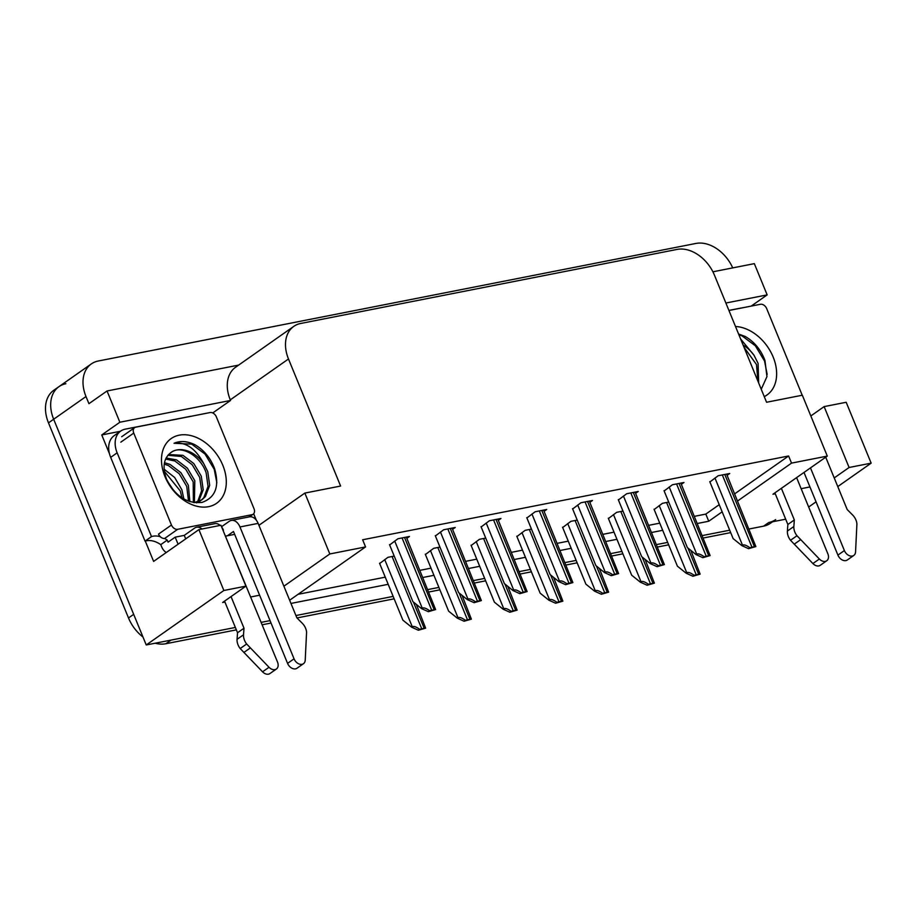 <?xml version="1.0" encoding="UTF-8"?>
<svg xmlns="http://www.w3.org/2000/svg" width="917" height="917" viewBox="0 0 917 917"><rect width="100%" height="100%" fill="white"/><g stroke="black" fill="none" stroke-linecap="round" stroke-linejoin="round"><path stroke-width="1.38" d="M253.665 513.738L256.29 520.134M109.49 453.789L101.753 434.945L120.414 431.277M236.345 629.864L165.839 643.734L171.02 640.1L235.36 627.446L146.239 644.972L223.863 590.491L198.897 529.613L153.62 561.399L145.276 541.053M238.649 365.092L107.048 390.974L119.863 422.233L230.534 400.465L212.744 412.948M119.863 422.233L101.753 434.945M725.874 303.023L767.151 294.896L751.195 306.106M737.612 500.98L791.531 463.119L827.294 456.093L802.329 395.216L766.566 402.254L714.458 275.18A33.883 24.209 54.9 0 0 677.113 249.413L300.696 323.472A33.883 24.209 54.9 0 0 293.795 326.372L235.577 367.247A33.883 24.209 54.9 0 0 230.282 399.846L230.534 400.465M767.151 294.896L754.336 263.637L712.899 271.799M107.048 390.974L88.938 403.686L86.003 396.545A33.883 24.209 -125.1 0 1 91.31 363.934A33.883 24.209 -125.1 0 1 98.211 361.023L695.946 243.441A33.883 24.209 -125.1 0 1 732.729 267.89M834.218 477.929L849.096 467.487L871.15 463.154L846.185 402.276L824.131 406.609L810.834 415.951M871.15 463.154L837.771 486.583M816.061 501.828L808.668 507.021M146.239 644.972L53.667 419.241A33.883 24.209 -125.1 0 1 58.975 386.642A33.883 24.209 -125.1 0 1 65.875 383.73M223.863 590.491L245.916 586.146L222.625 602.492L224.94 602.045M785.697 519.182L768.755 522.518A33.883 24.209 -125.1 0 0 775.656 519.607M729.691 530.198L702.365 535.574L729.691 530.198M667.656 542.405L656.618 544.572L667.656 542.405M621.909 551.404L610.86 553.581L621.909 551.404M576.151 560.402L565.113 562.58L576.151 560.402M530.404 569.4L519.354 571.578L530.404 569.4M484.657 578.409L473.608 580.576L484.657 578.409M438.899 587.407L427.861 589.574L438.899 587.407M393.152 596.405L295.916 615.536L393.152 596.405M270.045 620.626L261.23 622.356L270.045 620.626M827.294 456.093L772.962 494.229L775.278 493.782M801.149 488.692L809.963 486.95M697.401 523.481L708.738 521.246L722.16 511.824M290.953 603.432L388.189 584.312M422.897 577.481L433.936 575.303M468.644 568.483L479.694 566.305M514.403 559.485L525.441 557.307M560.149 550.475L571.199 548.309M605.896 541.477L616.946 539.311M651.655 532.479L662.693 530.301M283.892 586.192L329.811 553.96L365.574 546.922L289.646 600.222M250.811 596.956L259.626 595.213M293.795 326.372A33.883 24.209 54.9 0 0 288.488 358.983L340.608 486.044L304.845 493.082L258.926 525.315M245.916 586.146L220.94 525.269L198.897 529.613M234.66 534.347L225.846 536.078M329.811 553.96L304.845 493.082M734.689 493.827L788.609 455.978L362.639 539.769L365.574 546.922M788.609 455.978L791.531 463.119M694.467 516.328L705.815 514.093L719.226 504.682M705.815 514.093L708.738 521.246M298.071 594.308L385.255 577.16M419.963 570.328L431.013 568.162M465.71 561.33L476.76 559.152M511.468 552.332L522.507 550.154M557.215 543.334L568.265 541.156M602.962 534.324L614.012 532.158M648.72 525.326L659.759 523.16M727.101 475.327L729.726 473.481L718.16 475.751L709.907 481.952M681.342 484.325L683.979 482.48L672.413 484.761L664.16 490.95M589.837 502.333L592.474 500.487L580.908 502.757L572.655 508.958M544.09 511.331L546.715 509.485L535.161 511.755L526.897 517.956M498.344 520.329L500.969 518.483L489.403 520.753L481.15 526.954M452.585 529.327L455.222 527.481L443.656 529.762L435.403 535.952M635.596 493.323L638.221 491.478L626.666 493.759L618.402 499.96M406.839 538.325L409.463 536.479L397.909 538.76L389.645 544.962M668.722 502.08L662.429 503.318L654.176 509.52M622.964 511.09L616.683 512.328L608.418 518.529M531.47 529.086L525.177 530.324L516.924 536.525M485.712 538.084L479.431 539.322L471.166 545.523M439.965 547.082L433.672 548.32L425.419 554.521M577.217 520.088L570.924 521.326L562.671 527.527M394.218 556.092L387.925 557.33L379.661 563.519M849.096 467.487L824.131 406.609M142.96 636.983A33.883 24.209 -125.1 0 1 128.506 617.966L133.676 614.333L53.667 419.241A33.883 24.209 -125.1 0 1 58.975 386.642L91.31 363.934M128.506 617.966L48.486 422.875A33.883 24.209 -125.1 0 1 53.794 390.275L58.975 386.642M772.595 521.762L770.486 523.24A33.883 24.209 -125.1 0 1 763.586 526.152L749.109 528.994M730.689 532.617L703.35 537.992M668.653 544.824L657.604 546.99M622.895 553.822L611.857 556M577.148 562.82L566.098 564.998M531.402 571.818L520.352 573.996M485.643 580.828L474.605 582.994M439.896 589.826L428.847 591.992M394.138 598.824L296.982 617.943M271.031 623.044L262.228 624.775M165.839 643.734A33.883 24.209 -125.1 0 1 155.202 643.218M425.637 628.156L418.358 630.243L411.618 627.194L412.26 626.747C413.739 625.956 416.203 626.815 419.665 629.326A5.651 1.192 157.7 0 1 421.717 628.764L424.193 628.283A5.651 1.192 157.7 0 1 425.637 628.156L416.329 604.383M379.535 563.21L402.895 620.167L411.618 627.194M418.358 630.243L419.665 629.326M435.621 609.587L428.342 611.685L421.591 608.636L422.244 608.177C423.723 607.386 426.187 608.246 429.649 610.756A5.651 1.192 157.7 0 1 431.701 610.206L434.177 609.713A5.651 1.192 157.7 0 1 435.621 609.587L406.334 537.098M389.519 544.641L412.879 601.598L421.591 608.636M428.342 611.685L429.649 610.756M471.384 619.147L464.105 621.245L457.365 618.196L458.007 617.749C459.486 616.958 461.962 617.817 465.423 620.328A5.651 1.192 157.7 0 1 467.464 619.766L469.94 619.284A5.651 1.192 157.7 0 1 471.384 619.147L462.076 595.385M425.293 554.212L448.642 611.169L457.365 618.196M464.105 621.245L465.423 620.328M517.142 610.149L509.863 612.247L503.112 609.197L503.765 608.75C505.244 607.96 507.709 608.819 511.17 611.33A5.651 1.192 157.7 0 1 513.222 610.768L515.698 610.286A5.651 1.192 157.7 0 1 517.142 610.149L507.835 586.387M471.04 545.214L494.401 602.16L503.112 609.197M509.863 612.247L511.17 611.33M562.889 601.151L555.61 603.248L548.87 600.199L549.512 599.741C550.991 598.95 553.455 599.81 556.917 602.32A5.651 1.192 157.7 0 1 558.969 601.77L561.445 601.277A5.651 1.192 157.7 0 1 562.889 601.151L553.581 577.378M516.787 536.216L540.147 593.161L548.87 600.199M555.61 603.248L556.917 602.32M481.368 600.589L474.089 602.675L467.349 599.626L467.991 599.179C469.47 598.388 471.946 599.248 475.407 601.758A5.651 1.192 157.7 0 1 477.448 601.197L479.923 600.715A5.651 1.192 157.7 0 1 481.368 600.589L452.081 528.1M435.266 535.643L458.626 592.6L467.349 599.626M474.089 602.675L475.407 601.758M527.126 591.58L519.836 593.677L513.096 590.628L513.749 590.181C515.216 589.39 517.692 590.25 521.154 592.76A5.651 1.192 157.7 0 1 523.206 592.199L525.682 591.717A5.651 1.192 157.7 0 1 527.126 591.58L497.839 519.102M481.024 526.645L504.384 583.59L513.096 590.628M519.836 593.677L521.154 592.76M572.873 582.582L565.594 584.679L558.854 581.63L559.496 581.172C560.975 580.392 563.439 581.252 566.901 583.762A5.651 1.192 157.7 0 1 568.953 583.201L571.429 582.719A5.651 1.192 157.7 0 1 572.873 582.582L543.586 510.093M526.771 517.647L550.131 574.592L558.854 581.63M565.594 584.679L566.901 583.762M618.62 573.583L611.341 575.681L604.601 572.632L605.243 572.174C606.722 571.383 609.197 572.242 612.659 574.753A5.651 1.192 157.7 0 1 614.699 574.202L617.187 573.71A5.651 1.192 157.7 0 1 618.62 573.583L589.333 501.095M572.529 508.648L595.878 565.594L604.601 572.632M611.341 575.681L612.659 574.753M810.479 467.899L844.385 550.567L837.909 555.106L804.003 472.438M728.9 310.404L740.042 308.215A22.593 16.139 -125.1 0 1 741.532 307.997M781.376 488.325L794.34 519.95L787.863 524.49L774.899 492.876M796.609 477.631L827.868 553.822A7.21 5.158 -125.1 0 1 826.733 560.757L820.268 565.296A7.21 5.158 54.9 0 1 812.898 563.554L790.523 540.273A11.291 8.07 -125.1 0 1 787.394 531.058L787.863 524.49M794.34 519.95L793.858 526.518L787.394 531.058M790.523 540.273L796.988 535.734L819.362 559.015A7.21 5.158 -125.1 0 0 826.733 560.757M796.988 535.734A11.291 8.07 -125.1 0 1 793.858 526.518M794.202 544.194L800.667 539.654M837.909 555.106A7.21 5.158 54.9 0 0 847.331 559.978L853.796 555.438A7.21 5.158 -125.1 0 0 855.561 551.896L856.914 523.939A11.291 8.07 -125.1 0 0 852.581 514.964L847.193 509.543L825.724 457.193M853.796 555.438A7.21 5.158 -125.1 0 1 844.385 550.567M221.536 526.725L229.296 521.28A11.291 7.531 78.9 0 1 231.313 520.409A11.291 7.531 78.9 0 1 239.956 526.954L294.048 658.83L287.571 663.369L233.491 531.493L227.393 535.769M185.704 538.875L184.271 535.368L175.181 537.156L168.063 542.153L167.226 540.113L160.762 544.652L161.598 546.692A11.291 7.531 78.9 0 0 166.298 552.492M178.081 544.228L175.181 537.156M120.689 431.082L114.224 435.621A22.593 16.139 54.9 0 0 110.682 457.365L117.147 452.826A22.593 16.139 -125.1 0 1 120.689 431.082A22.593 16.139 -125.1 0 1 125.285 429.145L189.704 416.478A22.593 16.139 -125.1 0 1 191.195 416.261M110.682 457.365L145.035 541.122A22.593 16.139 -125.1 0 1 160.762 544.652M145.035 541.122L151.5 536.583A22.593 16.139 -125.1 0 1 160.246 536.674M164.521 538.428A22.593 16.139 -125.1 0 1 167.226 540.113M117.147 452.826L151.5 536.583M202.004 528.994A11.291 7.531 78.9 0 0 196.628 527.229A11.291 7.531 78.9 0 0 194.61 528.1L184.271 535.368M231.038 596.589L244.002 628.214L237.537 632.753L224.562 601.139M223.003 530.29L277.53 662.085A7.21 5.158 -125.1 0 1 276.395 669.02L269.93 673.559A7.21 5.158 54.9 0 1 262.56 671.817L240.185 648.537A11.291 8.07 -125.1 0 1 237.056 639.321L237.537 632.753M244.002 628.214L243.521 634.782L237.056 639.321M240.185 648.537L246.662 643.998L269.025 667.278A7.21 5.158 -125.1 0 0 276.395 669.02M246.662 643.998A11.291 8.07 -125.1 0 1 243.521 634.782M223.439 530.198A11.291 7.531 -101.1 0 0 221.685 527.069M220.172 525.43A11.291 7.531 -101.1 0 0 214.796 523.664L196.628 527.229M243.865 652.457L250.33 647.918M287.571 663.369A7.21 5.158 54.9 0 0 296.993 668.241L303.458 663.702A7.21 5.158 -125.1 0 0 305.223 660.16L306.576 632.203A11.291 8.07 -125.1 0 0 302.243 623.228L296.856 617.806L258.124 523.378A11.291 7.531 -101.1 0 0 249.481 516.833L231.313 520.409M303.458 663.702A7.21 5.158 -125.1 0 1 294.048 658.83M735.503 326.498A39.534 28.244 -125.1 0 1 773.134 356.977A39.534 28.244 -125.1 0 1 764.262 396.614M761.236 389.255L766.956 376.612L764.938 360.404C760.915 349.801 754.347 341.812 745.234 336.47L738.586 334.029M757.935 381.197L756.468 364.507L743.985 347.188M758.68 383.019L758.084 363.373L754.026 355.269A28.244 20.174 54.9 0 0 743.137 345.113M728.935 310.485L760.445 304.284A5.651 4.035 -125.1 0 1 766.669 308.582L802.215 395.238M740.592 338.923L754.026 355.269M767.162 374.423L764.572 361.069L755.379 345.824L742.059 335.886L738.861 334.682M222.797 465.24A39.534 28.244 -125.1 0 1 208.549 506.677A39.534 28.244 -125.1 0 1 164.991 476.611A39.534 28.244 -125.1 0 1 179.228 435.174A39.534 28.244 -125.1 0 1 222.797 465.24M166.55 479.155C175.101 496.12 186.919 503.88 202.004 502.413C215.472 497.622 219.667 486.377 214.601 468.667C210.578 458.064 204.01 450.075 194.897 444.734C187.228 441.066 180.271 440.584 174.047 443.266C185.692 441.719 195.573 448.47 203.689 463.532A28.244 20.174 54.9 0 0 171.238 452.333C163.685 457.961 162.126 466.902 166.55 479.155M196.525 502.871L200.422 500.854M201.213 500.258L203.803 497.667L208.056 486.457L206.13 472.771C200.399 455.749 181.176 444.653 171.238 452.333M194.289 502.654L202.038 499.719L205.419 496.533L209.684 485.322L207.746 471.636L203.689 463.532M197.545 501.931L201.614 490.79L199.665 477.31L192.203 464.713L181.348 456.471L167.857 455.291M198.519 501.588L203.207 489.861L201.281 476.175L193.819 463.578L182.964 455.336L168.533 454.534M193.395 502.516L193.189 481.849L185.727 469.252L174.883 461.01L165.61 459.039M194.404 502.642L194.805 480.714L187.343 468.117L176.5 459.875L166.103 457.996M188.535 501.175L186.724 486.388L179.262 473.791L168.407 465.549L164.246 464.117M189.876 501.645L188.34 485.253L180.878 472.656L170.023 464.415L164.487 462.695M182.002 497.885L180.259 490.927L164.361 471.327M183.858 498.997L181.875 489.793L174.654 477.482L164.132 469.217M174.024 491.019L167.444 481.184M133.744 433.088A5.651 4.035 -125.1 0 1 134.639 427.654A5.651 4.035 -125.1 0 1 135.785 427.173L210.108 412.547A5.651 4.035 -125.1 0 1 216.332 416.845L254.032 508.763A5.651 4.035 -125.1 0 1 253.149 514.208A5.651 4.035 -125.1 0 1 252.003 514.689L177.68 529.304A5.651 4.035 -125.1 0 1 171.456 525.017L133.744 433.088L120.815 442.166M177.68 529.304L164.739 538.394A5.651 4.035 -125.1 0 1 158.515 534.095L171.456 525.017M216.825 482.686L214.234 469.332L205.041 454.087L191.722 444.149L174.047 443.266M608.636 592.153L601.357 594.25L594.617 591.201L595.259 590.743C596.738 589.952 599.214 590.812 602.675 593.322A5.651 1.192 157.7 0 1 604.716 592.772L607.203 592.279A5.651 1.192 157.7 0 1 608.636 592.153L599.34 568.38M562.545 527.206L585.894 584.163L594.617 591.201M601.357 594.25L602.675 593.322M654.394 583.155L647.115 585.241L640.364 582.192L641.017 581.745C642.496 580.954 644.96 581.814 648.422 584.324A5.651 1.192 157.7 0 1 650.474 583.774L652.95 583.281A5.651 1.192 157.7 0 1 654.394 583.155L645.087 559.381M608.292 518.208L631.653 575.165L640.364 582.192M647.115 585.241L648.422 584.324M700.141 574.145L692.862 576.243L686.122 573.194L686.764 572.747C688.243 571.956 690.719 572.816 694.18 575.326A5.651 1.192 157.7 0 1 696.221 574.764L698.697 574.283A5.651 1.192 157.7 0 1 700.141 574.145L690.833 550.383M654.039 509.21L677.399 566.167L686.122 573.194M692.862 576.243L694.18 575.326M664.378 564.585L657.099 566.683L650.348 563.634L651.001 563.176C652.48 562.385 654.944 563.244 658.406 565.755A5.651 1.192 157.7 0 1 660.458 565.204L662.934 564.712A5.651 1.192 157.7 0 1 664.378 564.585L635.091 492.097M618.276 499.639L641.636 556.596L650.348 563.634M657.099 566.683L658.406 565.755M710.125 555.587L702.846 557.674L696.106 554.625L696.748 554.177C698.227 553.387 700.691 554.246 704.153 556.757A5.651 1.192 157.7 0 1 706.205 556.195L708.681 555.713A5.651 1.192 157.7 0 1 710.125 555.587L680.838 483.099M664.023 490.641L687.383 547.598L696.106 554.625M702.846 557.674L704.153 556.757M755.872 546.578L748.593 548.675L741.853 545.626L742.495 545.179C743.974 544.389 746.449 545.248 749.911 547.758A5.651 1.192 157.7 0 1 751.963 547.197L754.439 546.715A5.651 1.192 157.7 0 1 755.872 546.578L726.596 474.1M709.781 481.643L733.142 538.6L741.853 545.626M748.593 548.675L749.911 547.758M86.003 396.545L48.486 422.875M288.488 358.983L230.282 399.846M763.586 526.152L768.755 522.518M384.716 559.576L412.26 626.747M392.075 556.504L421.717 628.764M413.429 602.045L424.193 628.283M394.7 541.007L422.244 608.177M402.059 537.935L431.701 610.206M404.535 537.454L434.177 609.713M430.463 550.578L458.007 617.749M437.833 547.506L467.464 619.766M459.188 593.047L469.94 619.284M476.21 541.58L503.765 608.75M483.58 538.508L513.222 610.768M504.935 584.049L515.698 610.286M521.968 532.582L549.512 599.741M529.338 529.51L558.969 601.77M550.681 575.039L561.445 601.277M440.447 532.009L467.991 599.179M447.817 528.937L477.448 601.197M450.293 528.456L479.923 600.715M486.193 523.011L513.749 590.181M493.564 519.939L523.206 592.199M496.04 519.446L525.682 591.717M531.952 514.013L559.496 581.172M539.311 510.941L568.953 583.201M541.798 510.448L571.429 582.719M577.699 505.015L605.243 572.174M585.069 501.943L614.699 574.202M587.545 501.45L617.187 573.71M812.898 563.554L819.362 559.015M239.956 526.954L258.124 523.378M262.56 671.817L269.025 667.278M252.003 514.689L248.725 516.982M567.715 523.573L595.259 590.743M575.085 520.501L604.716 592.772M596.44 566.041L607.203 592.279M613.473 514.575L641.017 581.745M620.832 511.503L650.474 583.774M642.187 557.043L652.95 583.281M659.22 505.576L686.764 572.747M666.59 502.505L696.221 574.764M687.945 548.045L698.697 574.283M623.445 496.005L651.001 563.176M630.816 492.933L660.458 565.204M633.292 492.452L662.934 564.712M669.204 487.007L696.748 554.177M676.574 483.935L706.205 556.195M679.05 483.454L708.681 555.713M714.951 478.009L742.495 545.179M722.321 474.937L751.963 547.197M724.797 474.456L754.439 546.715M134.639 427.654L121.697 436.733M253.149 514.208L249.367 516.856"/></g></svg>
